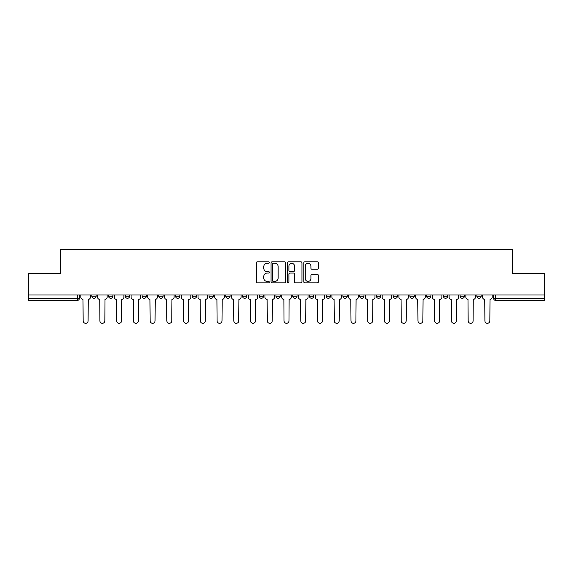 <?xml version="1.0" encoding="UTF-8"?>
<svg xmlns="http://www.w3.org/2000/svg" width="573" height="573" viewBox="0 0 573 573"><rect width="100%" height="100%" fill="white"/><g stroke="black" fill="none" stroke-linecap="round" stroke-linejoin="round"><path stroke-width="0.86" d="M269.331 262.541A0.738 0.738 0 0 0 268.594 261.804L257.406 261.804A1.053 1.053 0 0 0 256.353 262.857L256.353 281.816A1.053 1.053 0 0 0 257.406 282.869L268.594 282.869A0.738 0.738 0 0 0 269.331 282.131A0.738 0.738 0 0 0 268.594 281.393L267.147 281.393A3.374 3.374 0 0 1 263.773 278.027L263.773 276.444A3.374 3.374 0 0 1 267.147 273.07L268.594 273.07A0.738 0.738 0 0 0 269.331 272.333A0.738 0.738 0 0 0 268.594 271.602L267.147 271.602A3.374 3.374 0 0 1 263.773 268.228L263.773 266.646A3.374 3.374 0 0 1 267.147 263.279L268.594 263.279A0.738 0.738 0 0 0 269.331 262.541M443.38 296.155L443.38 294.98L443.38 296.155A2.149 2.149 0 0 0 445.522 298.304A2.149 2.149 0 0 1 443.38 296.155L447.671 296.155A2.149 2.149 0 0 1 445.522 298.304M259.247 294.98L259.247 296.155L263.537 296.155A2.149 2.149 0 0 1 261.388 298.304A2.149 2.149 0 0 1 259.247 296.155L259.247 294.98M242.508 294.98L242.508 296.155L246.798 296.155A2.149 2.149 0 0 1 244.65 298.304A2.149 2.149 0 0 1 242.508 296.155L242.508 294.98M158.807 296.155L158.807 294.98L158.807 296.155A2.149 2.149 0 0 0 160.956 298.304A2.149 2.149 0 0 1 158.807 296.155L163.104 296.155A2.149 2.149 0 0 1 160.956 298.304M125.329 294.98L125.329 296.155L129.62 296.155A2.149 2.149 0 0 1 127.478 298.304A2.149 2.149 0 0 1 125.329 296.155L125.329 294.98M108.591 296.155L108.591 294.98L108.591 296.155A2.149 2.149 0 0 0 110.739 298.304A2.149 2.149 0 0 1 108.591 296.155L112.881 296.155A2.149 2.149 0 0 1 110.739 298.304A2.149 2.149 0 0 0 112.881 296.155A2.149 2.149 0 0 1 110.739 298.304M91.852 296.155L91.852 294.98L91.852 296.155A2.149 2.149 0 0 0 94.001 298.304A2.149 2.149 0 0 1 91.852 296.155L96.142 296.155A2.149 2.149 0 0 1 94.001 298.304A2.149 2.149 0 0 0 96.142 296.155A2.149 2.149 0 0 1 94.001 298.304M317.284 269.231A1.053 1.053 0 0 0 318.337 268.178L318.337 262.857A1.053 1.053 0 0 0 317.284 261.804L304.85 261.804A1.053 1.053 0 0 0 303.797 262.857L303.797 281.816A1.053 1.053 0 0 0 304.85 282.869L317.284 282.869A1.053 1.053 0 0 0 318.337 281.816L318.337 275.391A1.053 1.053 0 0 0 317.284 274.338L311.963 274.338A1.053 1.053 0 0 0 310.91 275.391L310.91 278.578A2.815 2.815 0 0 1 308.095 281.393A2.815 2.815 0 0 1 305.273 278.578L305.273 266.094A2.815 2.815 0 0 1 308.095 263.279A2.815 2.815 0 0 1 310.91 266.094L310.91 268.178A1.053 1.053 0 0 0 311.963 269.231L317.284 269.231M28.65 294.98L28.65 273.622L60.623 273.622L60.623 249.692L512.377 249.692L512.377 273.622L544.35 273.622L544.35 294.98L28.65 294.98L28.65 298.304L79.403 298.304L79.403 294.98M285.576 262.857A1.053 1.053 0 0 0 284.523 261.804L272.096 261.804A1.053 1.053 0 0 0 271.043 262.857L271.043 281.816A1.053 1.053 0 0 0 272.096 282.869L284.523 282.869A1.053 1.053 0 0 0 285.576 281.816L285.576 262.857M288.477 261.804L300.904 261.804A1.053 1.053 0 0 1 301.957 262.857L301.957 281.816A1.053 1.053 0 0 1 300.904 282.869L295.582 282.869A1.053 1.053 0 0 1 294.529 281.816L294.529 274.123A1.053 1.053 0 0 0 293.476 273.07L289.952 273.07A1.053 1.053 0 0 0 288.899 274.123L288.899 282.131A0.738 0.738 0 0 1 288.162 282.869A0.738 0.738 0 0 1 287.424 282.131L287.424 262.857A1.053 1.053 0 0 1 288.477 261.804M493.597 294.98L493.597 298.304L544.35 298.304L544.35 300.453L495.738 300.453A2.149 2.149 0 0 1 493.597 298.304M544.35 294.98L544.35 298.304M79.403 298.304A2.149 2.149 0 0 1 77.262 300.453A2.149 2.149 0 0 0 79.403 298.304A2.149 2.149 0 0 1 77.262 300.453L28.65 300.453L28.65 298.304M481.148 294.98L481.148 296.155A2.149 2.149 0 0 1 478.999 298.304A2.149 2.149 0 0 1 476.858 296.155L481.148 296.155L481.148 294.98M476.858 294.98L476.858 296.155M464.409 294.98L464.409 296.155A2.149 2.149 0 0 1 462.261 298.304A2.149 2.149 0 0 1 460.119 296.155L464.409 296.155M460.119 294.98L460.119 296.155M447.671 294.98L447.671 296.155L447.671 294.98M430.932 294.98L430.932 296.155A2.149 2.149 0 0 1 428.783 298.304A2.149 2.149 0 0 1 426.641 296.155L430.932 296.155A2.149 2.149 0 0 1 428.783 298.304A2.149 2.149 0 0 0 430.932 296.155L430.932 294.98M426.641 294.98L426.641 296.155M414.193 294.98L414.193 296.155A2.149 2.149 0 0 1 412.044 298.304A2.149 2.149 0 0 1 409.896 296.155L414.193 296.155L414.193 294.98M409.896 294.98L409.896 296.155M397.454 294.98L397.454 296.155A2.149 2.149 0 0 1 395.306 298.304A2.149 2.149 0 0 1 393.157 296.155L397.454 296.155M393.157 294.98L393.157 296.155M380.716 294.98L380.716 296.155A2.149 2.149 0 0 1 378.567 298.304A2.149 2.149 0 0 1 376.418 296.155L380.716 296.155L380.716 294.98M376.418 294.98L376.418 296.155M363.97 294.98L363.97 296.155A2.149 2.149 0 0 1 361.828 298.304A2.149 2.149 0 0 1 359.679 296.155L363.97 296.155L363.97 294.98M359.679 294.98L359.679 296.155M347.231 294.98L347.231 296.155A2.149 2.149 0 0 1 345.089 298.304A2.149 2.149 0 0 1 342.941 296.155L347.231 296.155M342.941 294.98L342.941 296.155M330.492 294.98L330.492 296.155A2.149 2.149 0 0 1 328.35 298.304A2.149 2.149 0 0 1 326.202 296.155L330.492 296.155M326.202 294.98L326.202 296.155M313.753 294.98L313.753 296.155A2.149 2.149 0 0 1 311.612 298.304A2.149 2.149 0 0 1 309.463 296.155A2.149 2.149 0 0 0 311.612 298.304M309.463 294.98L309.463 296.155L313.753 296.155M297.015 294.98L297.015 296.155A2.149 2.149 0 0 1 294.873 298.304A2.149 2.149 0 0 1 292.724 296.155L297.015 296.155L297.015 294.98M292.724 294.98L292.724 296.155M280.276 294.98L280.276 296.155A2.149 2.149 0 0 1 278.127 298.304A2.149 2.149 0 0 1 275.985 296.155L280.276 296.155A2.149 2.149 0 0 1 278.127 298.304A2.149 2.149 0 0 0 280.276 296.155L280.276 294.98M275.985 294.98L275.985 296.155M263.537 294.98L263.537 296.155M246.798 294.98L246.798 296.155L246.798 294.98M230.06 294.98L230.06 296.155A2.149 2.149 0 0 1 227.911 298.304A2.149 2.149 0 0 1 225.769 296.155L230.06 296.155L230.06 294.98M225.769 294.98L225.769 296.155M213.321 294.98L213.321 296.155A2.149 2.149 0 0 1 211.172 298.304A2.149 2.149 0 0 1 209.03 296.155L213.321 296.155M209.03 294.98L209.03 296.155M196.582 294.98L196.582 296.155A2.149 2.149 0 0 1 194.433 298.304A2.149 2.149 0 0 1 192.284 296.155L196.582 296.155M192.284 294.98L192.284 296.155M179.843 294.98L179.843 296.155A2.149 2.149 0 0 1 177.694 298.304A2.149 2.149 0 0 1 175.546 296.155L179.843 296.155A2.149 2.149 0 0 1 177.694 298.304A2.149 2.149 0 0 0 179.843 296.155M175.546 294.98L175.546 296.155M163.104 294.98L163.104 296.155M146.359 294.98L146.359 296.155A2.149 2.149 0 0 1 144.217 298.304A2.149 2.149 0 0 1 142.068 296.155L146.359 296.155A2.149 2.149 0 0 1 144.217 298.304A2.149 2.149 0 0 0 146.359 296.155L146.359 294.98M142.068 294.98L142.068 296.155M129.62 294.98L129.62 296.155L129.62 294.98M112.881 294.98L112.881 296.155L112.881 294.98M96.142 294.98L96.142 296.155L96.142 294.98M273.257 263.279A0.738 0.738 0 0 0 272.519 264.017L272.519 280.655A0.738 0.738 0 0 0 273.257 281.393L274.782 281.393A3.374 3.374 0 0 0 278.156 278.027L278.156 266.646A3.374 3.374 0 0 0 274.782 263.279L273.257 263.279M294.529 266.151A2.815 2.815 0 0 0 291.714 263.329A2.815 2.815 0 0 0 288.899 266.151L288.899 270.542A1.053 1.053 0 0 0 289.952 271.602L293.476 271.602A1.053 1.053 0 0 0 294.529 270.542L294.529 266.151M80.85 297.229L80.85 294.98L80.85 297.229A2.149 2.149 0 0 0 82.999 299.378L83.157 320.837A2.471 2.471 0 0 0 85.628 323.308A2.471 2.471 0 0 0 88.099 320.837L88.256 299.378A2.149 2.149 0 0 0 90.405 297.229L90.405 294.98L90.405 297.229M82.999 299.378L83.157 320.837M88.099 320.837L88.256 299.378M97.589 297.229L97.589 294.98L97.589 297.229A2.149 2.149 0 0 0 99.738 299.378L99.903 320.837A2.471 2.471 0 0 0 102.366 323.308A2.471 2.471 0 0 0 104.838 320.837L104.995 299.378A2.149 2.149 0 0 0 107.144 297.229L107.144 294.98L107.144 297.229M114.335 297.229L114.335 294.98L114.335 297.229A2.149 2.149 0 0 0 116.477 299.378L116.641 320.837A2.471 2.471 0 0 0 119.105 323.308A2.471 2.471 0 0 0 121.576 320.837L121.734 299.378A2.149 2.149 0 0 0 123.883 297.229L123.883 294.98L123.883 297.229M99.738 299.378L99.903 320.837M104.838 320.837L104.995 299.378M116.477 299.378L116.641 320.837M121.576 320.837L121.734 299.378M131.074 297.229L131.074 294.98L131.074 297.229A2.149 2.149 0 0 0 133.215 299.378L133.38 320.837A2.471 2.471 0 0 0 135.844 323.308A2.471 2.471 0 0 0 138.315 320.837L138.473 299.378A2.149 2.149 0 0 0 140.621 297.229L140.621 294.98L140.621 297.229M147.813 297.229L147.813 294.98L147.813 297.229A2.149 2.149 0 0 0 149.954 299.378L150.119 320.837A2.471 2.471 0 0 0 152.583 323.308A2.471 2.471 0 0 0 155.054 320.837L155.211 299.378A2.149 2.149 0 0 0 157.36 297.229L157.36 294.98L157.36 297.229M164.551 297.229L164.551 294.98L164.551 297.229A2.149 2.149 0 0 0 166.693 299.378L166.858 320.837A2.471 2.471 0 0 0 169.322 323.308A2.471 2.471 0 0 0 171.793 320.837L171.95 299.378A2.149 2.149 0 0 0 174.099 297.229L174.099 294.98L174.099 297.229M133.215 299.378L133.38 320.837M138.315 320.837L138.473 299.378M149.954 299.378L150.119 320.837M155.054 320.837L155.211 299.378M166.693 299.378L166.858 320.837M171.793 320.837L171.95 299.378M181.29 297.229L181.29 294.98L181.29 297.229A2.149 2.149 0 0 0 183.432 299.378L183.596 320.837A2.471 2.471 0 0 0 186.067 323.308A2.471 2.471 0 0 0 188.531 320.837L188.696 299.378A2.149 2.149 0 0 0 190.838 297.229L190.838 294.98L190.838 297.229M183.432 299.378L183.596 320.837M188.531 320.837L188.696 299.378M198.029 297.229L198.029 294.98L198.029 297.229A2.149 2.149 0 0 0 200.178 299.378L200.335 320.837A2.471 2.471 0 0 0 202.806 323.308A2.471 2.471 0 0 0 205.27 320.837L205.435 299.378A2.149 2.149 0 0 0 207.576 297.229L207.576 294.98L207.576 297.229M200.178 299.378L200.335 320.837M205.27 320.837L205.435 299.378M214.768 297.229L214.768 294.98L214.768 297.229A2.149 2.149 0 0 0 216.916 299.378L217.074 320.837A2.471 2.471 0 0 0 219.545 323.308A2.471 2.471 0 0 0 222.009 320.837L222.174 299.378A2.149 2.149 0 0 0 224.315 297.229L224.315 294.98L224.315 297.229M216.916 299.378L217.074 320.837M222.009 320.837L222.174 299.378M231.506 297.229L231.506 294.98L231.506 297.229A2.149 2.149 0 0 0 233.655 299.378L233.813 320.837A2.471 2.471 0 0 0 236.284 323.308A2.471 2.471 0 0 0 238.748 320.837L238.912 299.378A2.149 2.149 0 0 0 241.054 297.229L241.054 294.98L241.054 297.229M233.655 299.378L233.813 320.837M238.748 320.837L238.912 299.378M248.245 297.229L248.245 294.98L248.245 297.229A2.149 2.149 0 0 0 250.394 299.378L250.551 320.837A2.471 2.471 0 0 0 253.022 323.308A2.471 2.471 0 0 0 255.486 320.837L255.651 299.378A2.149 2.149 0 0 0 257.8 297.229L257.8 294.98L257.8 297.229M250.394 299.378L250.551 320.837M255.486 320.837L255.651 299.378M264.984 297.229L264.984 294.98L264.984 297.229A2.149 2.149 0 0 0 267.133 299.378L267.29 320.837A2.471 2.471 0 0 0 269.761 323.308A2.471 2.471 0 0 0 272.225 320.837L272.39 299.378A2.149 2.149 0 0 0 274.539 297.229L274.539 294.98L274.539 297.229M267.133 299.378L267.29 320.837M272.225 320.837L272.39 299.378M281.723 297.229L281.723 294.98L281.723 297.229A2.149 2.149 0 0 0 283.871 299.378L284.029 320.837A2.471 2.471 0 0 0 286.5 323.308A2.471 2.471 0 0 0 288.971 320.837L289.129 299.378A2.149 2.149 0 0 0 291.277 297.229L291.277 294.98L291.277 297.229M283.871 299.378L284.029 320.837M288.971 320.837L289.129 299.378M298.461 297.229L298.461 294.98L298.461 297.229A2.149 2.149 0 0 0 300.61 299.378L300.775 320.837A2.471 2.471 0 0 0 303.239 323.308A2.471 2.471 0 0 0 305.71 320.837L305.867 299.378A2.149 2.149 0 0 0 308.016 297.229L308.016 294.98L308.016 297.229M300.61 299.378L300.775 320.837M305.71 320.837L305.867 299.378M315.2 297.229L315.2 294.98L315.2 297.229A2.149 2.149 0 0 0 317.349 299.378L317.514 320.837A2.471 2.471 0 0 0 319.978 323.308A2.471 2.471 0 0 0 322.449 320.837L322.606 299.378A2.149 2.149 0 0 0 324.755 297.229L324.755 294.98L324.755 297.229M317.349 299.378L317.514 320.837M322.449 320.837L322.606 299.378M331.946 297.229L331.946 294.98L331.946 297.229A2.149 2.149 0 0 0 334.088 299.378L334.252 320.837A2.471 2.471 0 0 0 336.716 323.308A2.471 2.471 0 0 0 339.187 320.837L339.345 299.378A2.149 2.149 0 0 0 341.494 297.229L341.494 294.98L341.494 297.229M334.088 299.378L334.252 320.837M339.187 320.837L339.345 299.378M348.685 297.229L348.685 294.98L348.685 297.229A2.149 2.149 0 0 0 350.826 299.378L350.991 320.837A2.471 2.471 0 0 0 353.455 323.308A2.471 2.471 0 0 0 355.926 320.837L356.084 299.378A2.149 2.149 0 0 0 358.232 297.229L358.232 294.98L358.232 297.229M350.826 299.378L350.991 320.837M355.926 320.837L356.084 299.378M365.424 297.229L365.424 294.98L365.424 297.229A2.149 2.149 0 0 0 367.565 299.378L367.73 320.837A2.471 2.471 0 0 0 370.194 323.308A2.471 2.471 0 0 0 372.665 320.837L372.822 299.378A2.149 2.149 0 0 0 374.971 297.229L374.971 294.98L374.971 297.229M367.565 299.378L367.73 320.837M372.665 320.837L372.822 299.378M382.162 297.229L382.162 294.98L382.162 297.229A2.149 2.149 0 0 0 384.304 299.378L384.469 320.837A2.471 2.471 0 0 0 386.933 323.308A2.471 2.471 0 0 0 389.404 320.837L389.568 299.378A2.149 2.149 0 0 0 391.71 297.229L391.71 294.98L391.71 297.229M384.304 299.378L384.469 320.837M389.404 320.837L389.568 299.378M398.901 297.229L398.901 294.98L398.901 297.229A2.149 2.149 0 0 0 401.05 299.378L401.207 320.837A2.471 2.471 0 0 0 403.679 323.308A2.471 2.471 0 0 0 406.142 320.837L406.307 299.378A2.149 2.149 0 0 0 408.449 297.229L408.449 294.98L408.449 297.229M401.05 299.378L401.207 320.837M406.142 320.837L406.307 299.378M415.64 297.229L415.64 294.98L415.64 297.229A2.149 2.149 0 0 0 417.789 299.378L417.946 320.837A2.471 2.471 0 0 0 420.417 323.308A2.471 2.471 0 0 0 422.881 320.837L423.046 299.378A2.149 2.149 0 0 0 425.187 297.229L425.187 294.98L425.187 297.229M417.789 299.378L417.946 320.837M422.881 320.837L423.046 299.378M432.379 297.229L432.379 294.98L432.379 297.229A2.149 2.149 0 0 0 434.527 299.378L434.685 320.837A2.471 2.471 0 0 0 437.156 323.308A2.471 2.471 0 0 0 439.62 320.837L439.785 299.378A2.149 2.149 0 0 0 441.926 297.229L441.926 294.98L441.926 297.229M434.527 299.378L434.685 320.837M439.62 320.837L439.785 299.378M449.117 297.229L449.117 294.98L449.117 297.229A2.149 2.149 0 0 0 451.266 299.378L451.424 320.837A2.471 2.471 0 0 0 453.895 323.308A2.471 2.471 0 0 0 456.359 320.837L456.523 299.378A2.149 2.149 0 0 0 458.665 297.229L458.665 294.98L458.665 297.229M451.266 299.378L451.424 320.837M456.359 320.837L456.523 299.378M465.856 297.229L465.856 294.98L465.856 297.229A2.149 2.149 0 0 0 468.005 299.378L468.162 320.837A2.471 2.471 0 0 0 470.634 323.308A2.471 2.471 0 0 0 473.097 320.837L473.262 299.378A2.149 2.149 0 0 0 475.411 297.229L475.411 294.98L475.411 297.229M468.005 299.378L468.162 320.837M473.097 320.837L473.262 299.378M482.595 297.229L482.595 294.98L482.595 297.229A2.149 2.149 0 0 0 484.744 299.378L484.901 320.837A2.471 2.471 0 0 0 487.372 323.308A2.471 2.471 0 0 0 489.843 320.837L490.001 299.378A2.149 2.149 0 0 0 492.15 297.229L492.15 294.98L492.15 297.229M484.744 299.378L484.901 320.837M489.843 320.837L490.001 299.378M77.262 294.98L77.262 300.453M495.738 294.98L495.738 300.453"/></g></svg>
